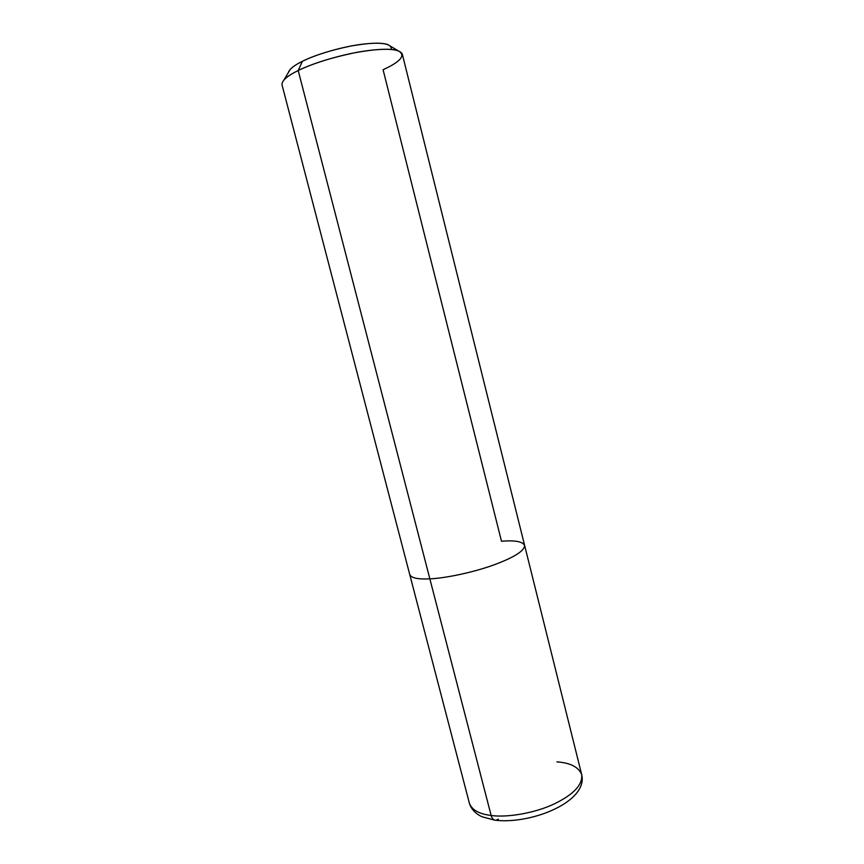 <?xml version="1.0" encoding="UTF-8"?>
<svg xmlns="http://www.w3.org/2000/svg" width="864" height="864" viewBox="0 0 864 864"><rect width="100%" height="100%" fill="white"/><g stroke="black" fill="none" stroke-linecap="round" stroke-linejoin="round"><path stroke-width="1.3" d="M498.388 819.148L495.904 820.303C532.429 824.234 588.46 801.306 581.677 774.565L524.599 545.314C522.461 541.523 514.76 540.162 501.487 541.231L383.087 69.746C401.22 61.366 406.188 55.015 397.991 50.684C390.42 48.244 375.959 48.946 354.618 52.78C331.247 57.694 312.444 63.612 298.21 70.535L429.851 578.837C418.079 579.452 411.383 578.038 409.752 574.592C411.383 578.038 418.079 579.452 429.851 578.837C444.884 578.286 473.353 572.454 494.186 564.797C514.49 557.226 524.632 550.735 524.599 545.314C524.632 550.735 514.49 557.226 494.186 564.797C473.353 572.454 444.884 578.286 429.851 578.837L491.141 815.476C479.099 814.007 471.852 809.914 469.379 803.196C471.852 809.914 479.099 814.007 491.141 815.476C506.552 817.754 534.676 813.316 554.504 803.801C573.826 794.318 582.876 784.577 581.677 774.565C582.876 784.577 573.826 794.318 554.504 803.801C534.676 813.316 506.552 817.754 491.141 815.476C492.091 818.683 493.668 820.292 495.904 820.303C493.668 820.292 492.091 818.683 491.141 815.476L298.21 70.535L302.368 61.322C294.084 65.383 289.408 69.142 288.317 72.608L290.25 69.336C292.831 66.69 296.87 64.012 302.368 61.322C314.528 55.339 330.545 50.263 350.428 46.116C368.615 42.876 381.024 42.336 387.655 44.507L390.917 46.462M581.677 774.565C578.642 767.07 570.38 762.836 556.891 761.875M494.64 820.141L482.436 816.89C480.449 816.232 471.852 811.922 469.379 803.196L281.999 84.78C281.686 80.698 287.086 75.946 298.21 70.535C312.282 63.407 341.464 54.41 364.522 51.084C387.05 47.93 399.643 48.946 402.3 54.119L524.599 545.314M391.381 49.486C391.835 43.697 382.234 41.926 362.578 44.183C342.641 46.516 315.176 54.702 302.368 61.322L298.21 70.535C291.784 73.645 287.096 76.702 284.137 79.715L290.25 69.336M397.991 50.684L387.655 44.507"/></g></svg>
